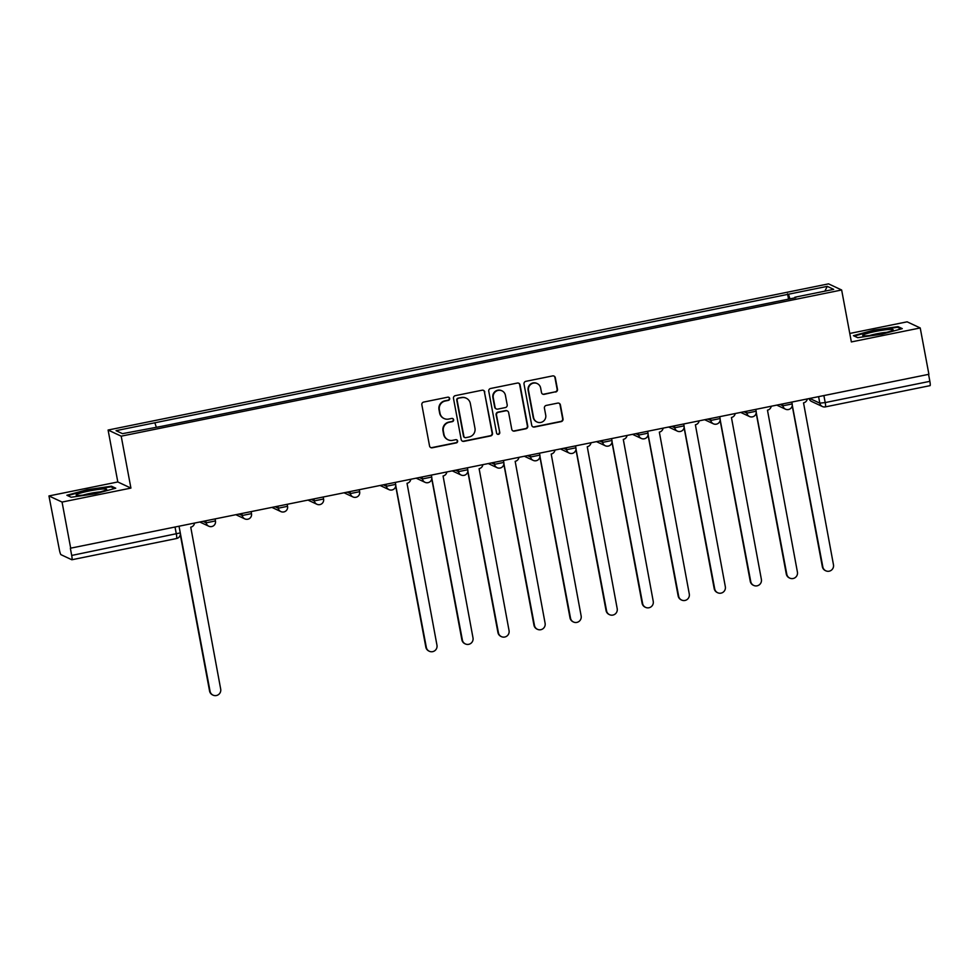 <?xml version="1.0" encoding="UTF-8"?>
<svg xmlns="http://www.w3.org/2000/svg" width="979" height="979" viewBox="0 0 979 979"><rect width="100%" height="100%" fill="white"/><g stroke="black" fill="none" stroke-linecap="round" stroke-linejoin="round"><path stroke-width="1.47" d="M449.667 398.453A1.64 1.615 115.1 0 0 447.782 397.18L423.687 402.063A2.337 2.301 115.1 0 0 421.851 404.816L429.548 445.959A2.337 2.301 115.1 0 0 432.241 447.782L456.336 442.9A1.64 1.615 115.1 0 0 456.728 439.816A1.64 1.615 115.1 0 0 455.737 439.693L452.616 440.33A7.477 7.367 115.1 0 1 444.001 434.48L443.352 431.054A7.477 7.367 115.1 0 1 449.239 422.267L452.359 421.631A1.64 1.615 115.1 0 0 452.751 418.559A1.64 1.615 115.1 0 0 451.76 418.437L448.639 419.073A7.477 7.367 115.1 0 1 440.012 413.224L439.375 409.797A7.477 7.367 115.1 0 1 445.261 401.011L448.382 400.374A1.64 1.615 115.1 0 0 449.667 398.453M444.099 418.535L443.72 418.351A7.477 7.367 115.1 0 1 439.632 413.052L438.996 409.614A7.477 7.367 115.1 0 1 444.882 400.827L448.003 400.203A1.64 1.615 115.1 0 0 448.578 397.217M430.638 447.513A2.337 2.301 115.1 0 0 431.861 447.611L455.957 442.716A1.64 1.615 115.1 0 0 456.532 439.73M448.088 439.791L447.697 439.608A7.477 7.367 115.1 0 1 443.609 434.309L442.973 430.882A7.477 7.367 115.1 0 1 448.859 422.096L451.98 421.459A1.64 1.615 115.1 0 0 452.555 418.474M555.644 392.028A2.337 2.301 115.1 0 0 557.479 389.275L555.313 377.735A2.337 2.301 115.1 0 0 552.621 375.912L525.858 381.333A2.337 2.301 115.1 0 0 524.022 384.086L531.719 425.229A2.337 2.301 115.1 0 0 534.412 427.052L561.175 421.619A2.337 2.301 115.1 0 0 563.023 418.877L560.404 404.939A2.337 2.301 115.1 0 0 557.712 403.103L546.258 405.428A2.337 2.301 115.1 0 0 544.422 408.182L545.719 415.096A6.253 6.155 115.1 0 1 536.994 421.986A6.253 6.155 115.1 0 1 533.579 417.556L528.513 390.462A6.253 6.155 115.1 0 1 537.226 383.572A6.253 6.155 115.1 0 1 540.641 388.002L541.485 392.518A2.337 2.301 115.1 0 0 544.189 394.341L555.252 391.845A2.337 2.301 115.1 0 0 557.1 389.104L554.934 377.551A2.337 2.301 115.1 0 0 553.845 375.997M130.917 488.093L117.81 481.962L48.95 495.937L62.056 502.068L130.917 488.093L121.2 436.169L841.646 289.992L851.363 341.928L920.223 327.953L928.9 374.296L70.353 548.228L71.7 555.448L180.222 532.919M62.056 502.068L70.733 548.411M484.789 392.041A2.337 2.301 115.1 0 0 482.084 390.217L455.321 395.651A2.337 2.301 115.1 0 0 453.485 398.392L461.182 439.534A2.337 2.301 115.1 0 0 463.875 441.37L490.638 435.936A2.337 2.301 115.1 0 0 492.486 433.195L484.397 391.869A2.337 2.301 115.1 0 0 483.308 390.303M490.589 388.492L517.353 383.058A2.337 2.301 115.1 0 1 520.057 384.894L527.754 426.036A2.337 2.301 115.1 0 1 525.907 428.778L514.452 431.103A2.337 2.301 115.1 0 1 511.76 429.279L508.639 412.587A2.337 2.301 115.1 0 0 505.947 410.764L498.348 412.306A2.337 2.301 115.1 0 0 496.5 415.047L499.755 432.424A1.64 1.615 115.1 0 1 497.479 434.235A1.64 1.615 115.1 0 1 496.586 433.073L488.754 391.233A2.337 2.301 115.1 0 1 490.589 388.492M48.95 495.937L59.352 549.672A4.76 0.685 -101.5 0 0 60.992 554.689L71.81 559.743A4.76 0.685 -101.5 0 0 71.883 559.755A4.76 0.685 -101.5 0 0 71.7 555.448M117.81 481.962L108.094 430.038L828.54 283.861L841.646 289.992M920.223 327.953L907.117 321.822L849.784 333.46M928.557 374.357L929.866 381.333A4.76 0.685 78.5 0 1 930.05 385.653A4.76 0.685 78.5 0 1 929.977 385.64M789.943 298.84L788.45 294.238L827.267 286.357L833.68 289.368L794.862 297.237L795.768 297.665L162.184 426.208L122.473 433.66L116.048 430.662L154.866 422.781L156.187 426.82M788.45 294.238L154.866 422.781M121.2 436.169L108.094 430.038M111.484 486.208L87.058 489.745L66.89 495.264L71.149 497.259L95.575 493.722L115.742 488.203L111.484 486.208L111.667 487.187M898.024 326.631L873.598 330.156L853.431 335.687L857.69 337.669L882.116 334.145L902.283 328.626L898.024 326.631L898.208 327.61M788.548 299.121L787.544 293.822M824.856 291.155L827.267 286.357M462.272 441.101A2.337 2.301 115.1 0 0 463.495 441.186L490.259 435.753A2.337 2.301 115.1 0 0 492.107 433.012L484.397 391.869M458.417 398.343A1.64 1.615 115.1 0 0 457.132 400.264L463.887 436.377A1.64 1.615 115.1 0 0 465.771 437.662L469.063 436.989A7.477 7.367 115.1 0 0 474.95 428.202L470.336 403.519A7.477 7.367 115.1 0 0 461.709 397.67L458.037 398.159A1.64 1.615 115.1 0 0 456.752 400.081L457.132 400.264M464.78 437.54L464.401 437.368A1.64 1.615 115.1 0 1 463.508 436.206L456.752 400.081M466.249 398.208L465.869 398.037A7.477 7.367 115.1 0 0 461.329 397.498L461.709 397.67M458.037 398.159L461.329 397.498M512.849 430.833A2.337 2.301 115.1 0 0 514.073 430.919L525.527 428.606A2.337 2.301 115.1 0 0 527.375 425.853L519.665 384.71A2.337 2.301 115.1 0 0 518.576 383.144M507.367 410.935L506.975 410.752A2.337 2.301 115.1 0 0 505.556 410.593L497.968 412.122A2.337 2.301 115.1 0 0 496.12 414.876L499.755 432.424M497.295 434.125A1.64 1.615 115.1 0 0 499.376 432.241M505.397 395.271A6.253 6.155 115.1 0 0 495.558 391.612A6.253 6.155 115.1 0 0 493.269 397.743L495.056 407.276A2.337 2.301 115.1 0 0 497.748 409.112L505.348 407.57A2.337 2.301 115.1 0 0 507.183 404.816L505.397 395.271M501.982 390.841L501.603 390.658A6.253 6.155 115.1 0 0 492.878 397.56L493.269 397.743M496.329 408.941L495.949 408.757A2.337 2.301 115.1 0 1 494.664 407.105L492.878 397.56M542.586 394.084A2.337 2.301 115.1 0 0 543.798 394.17L555.252 391.845M537.226 383.572L536.847 383.389A6.253 6.155 115.1 0 0 528.134 390.291L528.513 390.462M536.994 421.986L536.614 421.814A6.253 6.155 115.1 0 1 533.2 417.372L528.134 390.291M532.809 426.783A2.337 2.301 115.1 0 0 534.032 426.881L560.796 421.447A2.337 2.301 115.1 0 0 562.644 418.694L560.025 404.755A2.337 2.301 115.1 0 0 558.936 403.201M179.622 529.431L210.057 691.26A5.482 5.397 115.1 0 0 218.672 694.466A5.482 5.397 115.1 0 0 220.691 689.094L190.746 527.179A4.76 4.687 115.1 0 0 194.503 523.3M213.055 695.139L212.553 694.906A5.482 5.397 -64.9 0 1 209.567 691.027L180.295 534.669M79.642 495.423A15.48 1.615 -10.6 0 0 95.355 493.061A15.48 1.615 -10.6 0 0 106.43 489.684A15.48 1.615 -10.6 0 0 103.174 488.974A15.48 1.615 -10.6 0 0 84.855 491.923A15.48 1.615 -10.6 0 0 76.497 495.288A15.48 1.615 -10.6 0 0 79.642 495.423M71.21 497.246L67.735 495.619L87.278 490.271L110.945 486.857L114.543 488.533M100.188 491.911A11.724 1.224 -10.6 0 0 83.117 495.117M866.182 335.834A15.48 1.615 -10.6 0 0 881.883 333.472A15.48 1.615 -10.6 0 0 892.97 330.107A15.48 1.615 -10.6 0 0 889.715 329.397A15.48 1.615 -10.6 0 0 871.396 332.346A15.48 1.615 -10.6 0 0 863.025 335.711A15.48 1.615 -10.6 0 0 866.182 335.834M857.751 337.669L854.275 336.042L873.819 330.694L897.486 327.267L901.084 328.956M886.729 332.334A11.724 1.224 -10.6 0 0 869.658 335.528M395.761 485.584L426.33 647.376A5.482 5.397 115.1 0 0 434.957 650.582A5.482 5.397 115.1 0 0 436.964 645.222L407.019 483.296A4.76 4.687 115.1 0 0 410.776 479.416M429.328 651.255L428.826 651.023A5.482 5.397 -64.9 0 1 425.841 647.143L395.7 486.122M431.812 478.266L462.382 640.058A5.482 5.397 115.1 0 0 470.997 643.264A5.482 5.397 115.1 0 0 473.004 637.904L443.071 475.99A4.76 4.687 115.1 0 0 446.828 472.098M465.38 643.949L464.878 643.717A5.482 5.397 -64.9 0 1 461.88 639.825L431.751 478.817M467.864 470.96L498.421 632.752A5.482 5.397 115.1 0 0 507.049 635.958A5.482 5.397 115.1 0 0 509.056 630.598L479.11 468.672A4.76 4.687 115.1 0 0 482.867 464.792M501.419 636.631L500.918 636.399A5.482 5.397 -64.9 0 1 497.932 632.52L467.791 471.499M503.904 463.642L534.473 625.434A5.482 5.397 115.1 0 0 543.088 628.64A5.482 5.397 115.1 0 0 545.107 623.28L515.162 461.354A4.76 4.687 115.1 0 0 518.919 457.474M537.471 629.326L536.969 629.093A5.482 5.397 -64.9 0 1 533.971 625.202L503.842 464.181M539.955 456.324L570.512 618.116A5.482 5.397 115.1 0 0 579.14 621.335A5.482 5.397 115.1 0 0 581.147 615.962L551.201 454.048A4.76 4.687 115.1 0 0 554.958 450.156M573.51 622.008L573.009 621.775A5.482 5.397 -64.9 0 1 570.023 617.896L539.894 456.875M575.995 449.018L606.564 610.81A5.482 5.397 115.1 0 0 615.179 614.017A5.482 5.397 115.1 0 0 617.198 608.657L587.253 446.73A4.76 4.687 115.1 0 0 591.01 442.851M609.562 614.69L609.06 614.457A5.482 5.397 -64.9 0 1 606.062 610.578L575.933 449.557M612.046 441.7L642.616 603.492A5.482 5.397 115.1 0 0 651.231 606.699A5.482 5.397 115.1 0 0 653.238 601.339L623.293 439.412A4.76 4.687 115.1 0 0 627.049 435.533M645.602 607.384L645.112 607.151A5.482 5.397 -64.9 0 1 642.114 603.26L611.985 442.251M648.086 434.382L678.655 596.187A5.482 5.397 115.1 0 0 687.27 599.393A5.482 5.397 115.1 0 0 689.289 594.02L659.344 432.106A4.76 4.687 115.1 0 0 663.101 428.227M681.653 600.066L681.151 599.833A5.482 5.397 -64.9 0 1 678.153 595.954L648.025 434.933M684.137 427.077L714.707 588.868A5.482 5.397 115.1 0 0 723.322 592.075A5.482 5.397 115.1 0 0 725.329 586.715L695.384 424.788A4.76 4.687 115.1 0 0 699.141 420.909M717.693 592.748L717.203 592.515A5.482 5.397 -64.9 0 1 714.205 588.636L684.076 427.615M720.177 419.758L750.746 581.55A5.482 5.397 115.1 0 0 759.361 584.769A5.482 5.397 115.1 0 0 761.381 579.397L731.435 417.482A4.76 4.687 115.1 0 0 735.192 413.591M753.744 585.442L753.243 585.209A5.482 5.397 -64.9 0 1 750.257 581.318L720.116 420.309M756.229 412.453L786.798 574.245A5.482 5.397 115.1 0 0 795.413 577.451A5.482 5.397 115.1 0 0 797.42 572.091L767.475 410.164A4.76 4.687 115.1 0 0 771.232 406.285M789.784 578.124L789.294 577.891A5.482 5.397 -64.9 0 1 786.296 574.012L756.167 412.991M792.268 405.135L822.837 566.927A5.482 5.397 115.1 0 0 831.452 570.133A5.482 5.397 115.1 0 0 833.472 564.773L803.526 402.846A4.76 4.687 115.1 0 0 807.283 398.967M825.835 570.818L825.334 570.586A5.482 5.397 -64.9 0 1 822.348 566.694L792.207 405.673M809.78 398.465L819.815 403.152L825.199 402.577L929.866 381.333M818.603 396.679L819.815 403.152A4.76 4.687 -64.9 0 0 822.409 406.53A4.76 4.76 0 0 0 825.383 406.885A4.76 0.685 -101.5 0 0 825.199 402.577L823.89 395.602M780.079 404.486L782.894 405.808L792.133 403.935M782.551 403.984L782.894 405.808A4.76 4.687 -64.9 0 0 785.501 409.185A4.76 4.76 0 0 0 792.195 403.997L791.84 402.1M744.028 411.804L746.842 413.126L756.094 411.241M746.5 411.302L746.842 413.126A4.76 4.687 -64.9 0 0 749.449 416.503A4.76 4.76 0 0 0 756.155 411.302L755.8 409.418M707.976 419.122L710.803 420.432L720.042 418.559M710.46 418.608L710.803 420.432A4.76 4.687 -64.9 0 0 713.397 423.809A4.76 4.76 0 0 0 720.103 418.62L719.749 416.724M671.937 426.428L674.751 427.75L684.003 425.877M674.409 425.926L674.751 427.75A4.76 4.687 -64.9 0 0 677.358 431.127A4.76 4.76 0 0 0 684.064 425.938L683.709 424.042M635.885 433.746L638.712 435.055L647.951 433.183M638.369 433.244L638.712 435.055A4.76 4.687 -64.9 0 0 641.306 438.445A4.76 4.76 0 0 0 648.012 433.244L647.657 431.36M599.846 441.052L602.66 442.373L611.912 440.501M602.318 440.55L602.66 442.373A4.76 4.687 -64.9 0 0 605.267 445.751A4.76 4.76 0 0 0 611.973 440.562L611.618 438.665M563.794 448.37L566.621 449.691L575.86 447.807M566.278 447.868L566.621 449.691A4.76 4.687 -64.9 0 0 569.215 453.069A4.76 4.76 0 0 0 575.921 447.868L575.566 445.983M527.754 455.688L530.569 456.997L539.808 455.125M530.226 455.186L530.569 456.997A4.76 4.687 -64.9 0 0 533.176 460.375A4.76 4.76 0 0 0 539.882 455.186L539.527 453.289M491.703 462.994L494.53 464.315L503.769 462.443M494.187 462.492L494.53 464.315A4.76 4.687 -64.9 0 0 497.124 467.693A4.76 4.76 0 0 0 503.83 462.504L503.475 460.607M455.663 470.312L458.478 471.633L467.717 469.749M458.135 469.81L458.478 471.633A4.76 4.687 -64.9 0 0 461.085 475.011A4.76 4.76 0 0 0 467.778 469.81L467.436 467.925M419.612 477.617L422.438 478.939L431.678 477.067M422.096 477.116L422.438 478.939A4.76 4.687 -64.9 0 0 425.033 482.317A4.76 4.76 0 0 0 431.739 477.128L431.384 475.231M383.572 484.935L386.387 486.257L395.626 484.385M386.044 484.434L386.387 486.257A4.76 4.687 -64.9 0 0 388.993 489.635A4.76 4.76 0 0 0 395.687 484.446L395.332 482.549M347.521 492.253L350.347 493.563L359.587 491.691M350.005 491.752L350.347 493.563A4.76 4.687 -64.9 0 0 352.942 496.94A4.76 4.76 0 0 0 359.648 491.752L359.293 489.867M311.481 499.559L314.296 500.881L323.535 499.009M313.953 499.057L314.296 500.881A4.76 4.687 -64.9 0 0 316.902 504.258A4.76 4.76 0 0 0 323.596 499.07L323.241 497.173M275.429 506.877L278.256 508.199L287.496 506.314M277.914 506.376L278.256 508.199A4.76 4.687 -64.9 0 0 280.851 511.576A4.76 4.76 0 0 0 287.557 506.376L287.202 504.491M239.39 514.195L242.205 515.505L251.444 513.632M241.862 513.681L242.205 515.505A4.76 4.687 -64.9 0 0 244.811 518.882A4.76 4.76 0 0 0 251.505 513.694L251.15 511.797M203.338 521.501L206.153 522.823L215.404 520.95M205.823 520.999L206.153 522.823A4.76 4.687 -64.9 0 0 208.76 526.2A4.76 4.76 0 0 0 215.466 521.012L215.111 519.115M211.648 526.543A4.76 4.687 -64.9 0 1 208.76 526.2L200.12 522.162M247.699 519.225A4.76 4.687 -64.9 0 1 244.811 518.882L236.159 514.844M283.739 511.919A4.76 4.687 -64.9 0 1 280.851 511.576L272.211 507.526M319.79 504.601A4.76 4.687 -64.9 0 1 316.902 504.258L308.25 500.22M355.83 497.283A4.76 4.687 -64.9 0 1 352.942 496.94L344.302 492.902M391.881 489.977A4.76 4.687 -64.9 0 1 388.993 489.635L380.341 485.584M427.921 482.659A4.76 4.687 -64.9 0 1 425.033 482.317L416.393 478.278M463.973 475.353A4.76 4.687 -64.9 0 1 461.085 475.011L452.445 470.96M500.024 468.035A4.76 4.687 -64.9 0 1 497.124 467.693L488.484 463.654M536.064 460.717A4.76 4.687 -64.9 0 1 533.176 460.375L524.536 456.336M572.115 453.412A4.76 4.687 -64.9 0 1 569.215 453.069L560.575 449.018M608.155 446.094A4.76 4.687 -64.9 0 1 605.267 445.751L596.627 441.713M644.206 438.776A4.76 4.687 -64.9 0 1 641.306 438.445L632.667 434.395M680.246 431.47A4.76 4.687 -64.9 0 1 677.358 431.127L668.718 427.089M716.298 424.152A4.76 4.687 -64.9 0 1 713.397 423.809L704.758 419.771M752.337 416.846A4.76 4.687 -64.9 0 1 749.449 416.503L740.809 412.453M788.389 409.528A4.76 4.687 -64.9 0 1 785.501 409.185L776.849 405.147M175.07 527.24L176.367 534.216A4.76 0.685 -101.5 0 1 176.55 538.523A4.76 4.76 0 0 0 180.295 532.98L179.059 526.433M809.082 398.6A4.76 4.76 0 0 0 811.603 401.476L822.409 406.53A4.76 4.687 -64.9 0 0 825.297 406.872A4.76 0.685 -101.5 0 0 825.383 406.885L930.05 385.653M811.603 401.476A4.76 4.687 -64.9 0 1 809.119 398.6M176.477 538.511A4.76 0.685 -101.5 0 0 176.55 538.523L71.883 559.755"/></g></svg>
